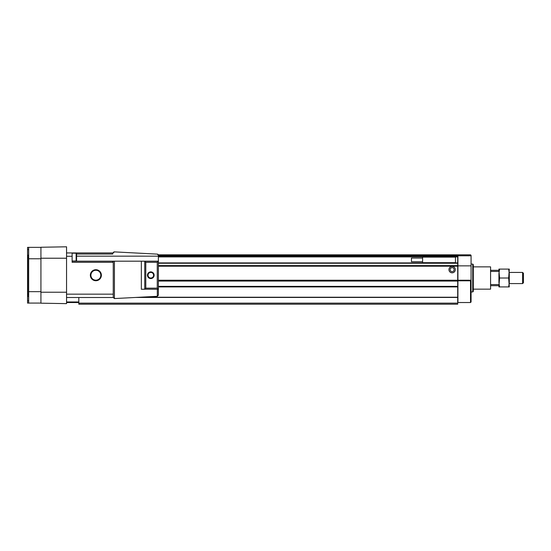 <?xml version="1.0" encoding="UTF-8"?>
<svg xmlns="http://www.w3.org/2000/svg" width="551" height="551" viewBox="0 0 551 551"><rect width="100%" height="100%" fill="white"/><g stroke="black" fill="none" stroke-linecap="round" stroke-linejoin="round"><path stroke-width="0.83" d="M450.126 269.653A2.004 2.004 0 0 1 452.13 267.641A2.004 2.004 0 0 1 454.134 269.653A2.004 2.004 0 0 1 452.13 271.657A2.004 2.004 0 0 1 450.126 269.653M448.955 269.653A3.175 3.175 0 0 1 452.13 266.47A3.175 3.175 0 0 1 455.305 269.653A3.175 3.175 0 0 1 452.13 272.828A3.175 3.175 0 0 1 448.955 269.653M78.814 303.14L78.814 304.193L457.702 304.193L457.702 303.14L78.814 303.14L78.814 297.512M457.702 254.831L158.295 254.831L457.702 254.831L457.702 303.14M457.702 281.072L158.378 281.072M457.702 280.239L158.378 280.239M457.702 262.91L158.378 262.91L457.702 262.91M457.702 256.89L158.378 256.89L457.702 256.89M457.702 297.45L135.574 297.45M457.702 297.23L139.823 297.23M457.702 286.919L158.378 286.919M457.702 286.368L158.378 286.368M66.554 302.527L78.814 302.527M66.554 301.969L78.814 301.969M28.666 291.658L28.666 303.078L27.55 303.078L27.55 247.365L28.666 247.365L28.666 291.658L40.926 291.658M28.666 303.078L40.926 303.078M28.666 247.365L40.926 247.365M40.926 292.216L40.926 247.254L66.554 246.807L66.554 303.635L40.926 303.188L40.926 292.216L66.554 292.216M472.744 264.081L472.744 291.94L473.302 291.383L473.302 264.632L472.744 264.081L471.077 264.081M470.52 280.239L471.077 280.796L471.077 280.239L457.922 280.239L457.922 302.527L470.52 302.527L470.52 280.796L457.922 280.796M471.077 280.796L471.077 301.969L470.52 302.527M457.922 280.239L457.922 254.831L470.52 254.831L471.077 255.388L471.077 280.239M471.077 265.858L457.922 265.858M471.077 255.774L457.922 255.774M113.244 252.992L114.36 251.876A1.116 1.116 0 0 1 114.422 251.883L157.324 254.128A1.116 1.116 0 0 1 158.378 255.244L158.378 256.167L76.582 256.167M76.582 254.045L112.686 254.045L112.686 252.937L113.244 252.937A1.116 1.116 0 0 1 114.36 251.876M150.802 278.565A3.34 3.34 0 0 0 154.142 275.224A3.34 3.34 0 0 0 150.802 271.877A3.34 3.34 0 0 0 147.454 275.224A3.34 3.34 0 0 0 150.802 278.565M150.802 278.007A2.783 2.783 0 0 0 153.584 275.224A2.783 2.783 0 0 0 150.802 272.435A2.783 2.783 0 0 0 148.012 275.224A2.783 2.783 0 0 0 150.802 278.007M95.86 280.735A5.517 5.517 0 0 0 101.377 275.224A5.517 5.517 0 0 0 95.86 269.708A5.517 5.517 0 0 0 90.343 275.224A5.517 5.517 0 0 0 95.86 280.735M95.86 280.183A4.959 4.959 0 0 0 100.819 275.224A4.959 4.959 0 0 0 95.86 270.265A4.959 4.959 0 0 0 90.901 275.224A4.959 4.959 0 0 0 95.86 280.183M76.134 253.198L76.582 253.646L76.582 260.554L76.134 260.995L76.134 253.198L72.126 253.198M76.134 260.995L72.126 260.995M144.603 261.181L145.788 262.297L157.262 262.297L158.378 261.181L141.345 261.181L158.378 261.181L158.378 256.167M144.741 289.192L158.378 289.261L157.262 288.145L145.788 288.145L144.741 289.192L144.741 261.25M144.603 289.261L141.345 289.261L141.345 261.181L72.126 261.181M112.686 252.937L72.126 252.937L72.126 262.297L112.686 262.297L112.686 261.181M72.126 252.937L66.554 252.937M113.244 261.181L113.244 297.512L66.554 297.512M157.324 254.128L158.378 255.244M113.244 297.45L114.422 298.559L157.324 296.314L158.378 295.198L158.378 261.181M473.302 266.863L490.576 266.863L490.576 289.151L473.302 289.151M523.45 273.289L523.45 282.725L522.596 283.579L522.596 272.435L523.45 273.289M490.576 270.321L498.93 270.321L499.578 278.007L498.93 285.693L490.576 285.693M498.93 284.585L490.576 284.585M498.93 271.429L490.576 271.429M499.578 278.007L508.656 278.007L509.296 286.919L508.656 286.919L509.296 282.463L509.296 273.551L508.656 269.095L499.578 269.095L498.93 273.551L498.93 282.463L499.578 286.919L498.93 286.919L498.93 285.693M498.93 270.321L498.93 269.095L499.578 269.095M508.656 269.095L509.296 269.095L508.656 278.007M508.656 286.919L499.578 286.919M422.596 261.739L411.452 261.739L411.452 258.061L422.596 258.061M422.596 262.91L422.596 256.89M455.47 262.91L455.47 256.89M455.47 257.11L422.596 257.11M455.47 262.682L422.596 262.682M28.666 296.41L27.77 296.41L27.77 255.182L28.666 255.182M457.702 266.195L158.378 266.195M457.702 265.899L158.378 265.899M457.702 265.603L158.378 265.603M457.702 263.24L158.378 263.24M457.702 256.552L158.378 256.552M457.702 255.664L158.378 255.664M28.666 300.853L27.55 300.853M28.666 249.589L27.55 249.589M28.666 258.784L40.926 258.784M40.926 258.226L66.554 258.226M113.244 294.165L66.554 294.165M72.126 256.277L66.554 256.277M114.422 261.181L114.422 298.559M157.324 289.261L157.324 296.314M157.262 262.297L157.262 288.145M145.788 262.297L145.788 288.145M28.666 257.413L27.77 257.413M27.77 294.186L28.666 294.186M471.077 291.94L472.744 291.94M509.296 272.435L522.596 272.435M509.296 283.579L522.596 283.579"/></g></svg>
